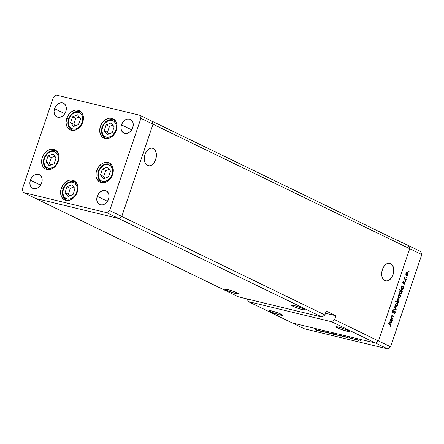 <?xml version="1.0" encoding="UTF-8"?>
<svg xmlns="http://www.w3.org/2000/svg" width="444" height="444" viewBox="0 0 444 444"><rect width="100%" height="100%" fill="white"/><g stroke="black" fill="none" stroke-linecap="round" stroke-linejoin="round"><path stroke-width="0.67" d="M82.734 122.194A10.689 8.131 115.9 0 1 70.097 129.881A10.689 8.131 115.9 0 1 66.783 118.332L68.476 119.159L66.783 118.332L68.692 114.63L71.528 111.777L74.853 110.223L76.546 110.012L79.659 110.767L82.023 112.965L82.812 114.508L83.433 118.193L83.25 120.191L81.918 124.12L79.498 127.461L76.357 129.703L72.971 130.514L69.858 129.759L67.494 127.561L66.234 124.253L66.084 122.333L66.783 118.332A10.689 8.131 115.9 0 1 79.426 110.645A10.689 8.131 115.9 0 1 82.734 122.194M116.339 130.314A10.689 8.131 115.9 0 1 103.696 138.006A10.689 8.131 115.9 0 1 100.383 126.457L102.081 127.278L100.383 126.457L102.298 122.755L105.134 119.902L108.458 118.348L110.151 118.137L113.259 118.892L115.629 121.09L116.889 124.398L117.038 126.318L116.339 130.314L115.523 132.245L113.103 135.587L109.962 137.829L106.577 138.639L104.956 138.456L102.159 136.952L100.311 134.144L99.689 130.458L100.383 126.457A10.689 8.131 115.9 0 1 113.026 118.77A10.689 8.131 115.9 0 1 116.339 130.314M112.604 174.503A10.689 8.131 115.9 0 1 99.961 182.195A10.689 8.131 115.9 0 1 96.648 170.646L98.34 171.467L96.648 170.646L98.562 166.938L101.393 164.091L103.025 163.131L106.41 162.326L109.524 163.076L111.894 165.273L113.153 168.587L113.298 170.507L112.604 174.503L111.783 176.435L109.363 179.776L106.221 182.018L102.842 182.828L99.728 182.073L97.358 179.876L96.098 176.568L96.137 172.649L96.648 170.646A10.689 8.131 115.9 0 1 109.291 162.959A10.689 8.131 115.9 0 1 112.604 174.503M77.223 192.185A10.689 8.131 115.9 0 1 64.58 199.872A10.689 8.131 115.9 0 1 61.266 188.328L62.959 189.15L61.266 188.328L63.181 184.621L66.012 181.774L69.342 180.214L71.029 180.003L74.142 180.758L76.512 182.956L77.772 186.264L77.916 188.184L77.223 192.185L75.308 195.893L72.477 198.74L70.84 199.7L67.46 200.505L64.347 199.756L61.977 197.558L60.717 194.244L60.756 190.326L61.266 188.328A10.689 8.131 115.9 0 1 73.909 180.636A10.689 8.131 115.9 0 1 77.223 192.185M58.258 161.366A10.689 8.131 115.9 0 1 45.615 169.053A10.689 8.131 115.9 0 1 42.302 157.509L43.995 158.33L42.302 157.509L43.118 155.578L45.538 152.237L48.679 149.994L52.065 149.184L55.178 149.939L57.548 152.137L58.808 155.444L58.952 157.365L58.258 161.366L57.437 163.292L55.017 166.633L51.876 168.881L48.496 169.686L45.382 168.936L43.013 166.733L41.753 163.425L41.791 159.507L42.302 157.509A10.689 8.131 115.9 0 1 54.945 149.817A10.689 8.131 115.9 0 1 58.258 161.366M121.44 124.875L131.685 129.842L121.44 124.875L122.799 122.244L124.808 120.224L127.173 119.12L129.52 119.097L131.502 120.163L132.817 122.161L133.261 124.775L132.762 127.611A7.587 5.766 115.9 0 1 123.793 133.067A7.587 5.766 115.9 0 1 121.44 124.875A7.587 5.766 115.9 0 1 130.414 119.419A7.587 5.766 115.9 0 1 132.762 127.611L131.407 130.242L129.398 132.262L127.034 133.367L124.686 133.389L122.699 132.323L121.39 130.325L120.946 127.711L121.44 124.875M30.347 180.147L40.593 185.115L30.347 180.147L31.707 177.517L33.716 175.497L36.081 174.392L38.428 174.37L40.41 175.441L41.725 177.434L42.169 180.048L41.675 182.889A7.587 5.766 115.9 0 1 32.701 188.345A7.587 5.766 115.9 0 1 30.347 180.147A7.587 5.766 115.9 0 1 39.322 174.692A7.587 5.766 115.9 0 1 41.675 182.889L40.315 185.514L38.306 187.54L35.942 188.644L33.594 188.661L31.613 187.596L30.297 185.603L29.853 182.989L30.347 180.147M97.258 196.326L107.498 201.293L97.258 196.326L98.612 193.695L100.627 191.675L102.986 190.57L105.333 190.548L107.32 191.619L108.63 193.612L109.074 196.226L108.58 199.062A7.587 5.766 115.9 0 1 99.606 204.523A7.587 5.766 115.9 0 1 97.258 196.326A7.587 5.766 115.9 0 1 106.227 190.87A7.587 5.766 115.9 0 1 108.58 199.062L107.22 201.693L105.211 203.713L102.847 204.823L100.499 204.839L98.518 203.774L97.203 201.781L96.764 199.167L97.258 196.326M54.534 108.697L64.774 113.664L54.534 108.697L55.894 106.066L57.903 104.046L60.262 102.941L62.615 102.919L64.596 103.99L65.912 105.983L66.35 108.597L65.856 111.433A7.587 5.766 115.9 0 1 56.888 116.894A7.587 5.766 115.9 0 1 54.534 108.697A7.587 5.766 115.9 0 1 63.509 103.241A7.587 5.766 115.9 0 1 65.856 111.433L64.502 114.064L62.487 116.084L60.129 117.194L57.776 117.21L55.794 116.145L54.484 114.152L54.04 111.538L54.534 108.697M35.47 198.385L118.842 218.542L121.784 216.439L153.002 124.203L151.826 121.107L139.732 115.24L56.36 95.083L53.419 97.186L22.2 189.422L23.377 192.518L106.754 212.676L109.696 210.578L140.915 118.337L139.732 115.24L337.995 211.405L151.826 121.107L153.002 124.203L140.915 118.337L153.002 124.203L151.826 121.107L153.002 124.203L409.712 248.712L408.53 245.615L384.093 234.082L337.995 211.405L384.093 234.082L408.53 245.615L409.712 248.712L153.002 124.203L121.784 216.439L109.696 210.578L324.891 314.957L321.956 317.055L118.842 218.542L121.784 216.439L153.002 124.203L121.784 216.439L118.842 218.542L106.754 212.676L321.956 317.055L238.578 296.897L23.377 192.518L22.2 189.422L53.419 97.186L56.36 95.083L139.732 115.24L140.915 118.337L109.696 210.578L106.754 212.676L23.377 192.518L35.47 198.385L118.842 218.542L121.784 216.439L324.891 314.957L326.212 311.055L324.891 314.957L321.956 317.055L238.578 296.897L35.47 198.385L118.842 218.542L35.47 198.385M294.172 305.583A7.243 0.766 18.7 0 1 301.52 307.958A7.243 0.766 18.7 0 1 305.267 309.956A7.243 0.766 18.7 0 1 302.636 309.69L303.013 308.574L302.636 309.69L305.25 309.862L301.776 308.058L295.31 305.877L291.591 305.261L295.032 307.215L302.636 309.69A7.243 0.766 18.7 0 1 295.288 307.32A7.243 0.766 18.7 0 1 291.547 305.317A7.243 0.766 18.7 0 1 294.172 305.583M227.267 289.405A7.243 0.766 18.7 0 1 234.615 291.78A7.243 0.766 18.7 0 1 238.356 293.784A7.243 0.766 18.7 0 1 235.731 293.512L236.108 292.402L235.731 293.512L238.345 293.684L234.87 291.88L228.405 289.699L224.686 289.083L228.127 291.036L235.731 293.512A7.243 0.766 18.7 0 1 228.383 291.142A7.243 0.766 18.7 0 1 224.642 289.138A7.243 0.766 18.7 0 1 227.267 289.405M271.595 310.911A7.243 0.766 18.7 0 1 278.943 313.281A7.243 0.766 18.7 0 1 282.689 315.284A7.243 0.766 18.7 0 1 280.059 315.012L280.436 313.902L280.059 315.012L282.673 315.19L279.198 313.381L272.733 311.205L269.014 310.584L272.455 312.537L280.059 315.012A7.243 0.766 18.7 0 1 272.71 312.643A7.243 0.766 18.7 0 1 268.97 310.639A7.243 0.766 18.7 0 1 271.595 310.911M338.5 327.084A7.243 0.766 18.7 0 1 345.848 329.459A7.243 0.766 18.7 0 1 349.595 331.457A7.243 0.766 18.7 0 1 346.964 331.191L347.341 330.075L346.964 331.191L349.578 331.363L346.109 329.559L339.638 327.378L335.919 326.762L339.36 328.715L346.964 331.191A7.243 0.766 18.7 0 1 339.621 328.821A7.243 0.766 18.7 0 1 335.875 326.817A7.243 0.766 18.7 0 1 338.5 327.084M153.258 148.401L151.01 148.068L148.657 149.09L146.57 151.304L145.06 154.379L144.356 157.848L144.566 161.178L145.66 163.864L147.469 165.501A9.074 5.816 -76.4 0 1 144.872 154.978A9.074 5.816 -76.4 0 1 152.497 148.13A9.074 5.816 -76.4 0 1 153.258 148.401A9.074 5.816 -76.4 0 1 155.855 158.924A9.074 5.816 -76.4 0 1 148.229 165.773A9.074 5.816 -76.4 0 1 147.469 165.501L149.722 165.834L152.07 164.813L154.157 162.598L155.666 159.524L156.371 156.055L156.16 152.725L155.067 150.039L153.258 148.401M390.62 263.531L388.372 263.198L386.025 264.219L383.932 266.433L382.423 269.508L381.718 272.977L381.929 276.307L383.022 278.993L384.831 280.63A9.074 5.816 -76.4 0 1 382.234 270.107A9.074 5.816 -76.4 0 1 389.86 263.259A9.074 5.816 -76.4 0 1 390.62 263.531A9.074 5.816 -76.4 0 1 393.218 274.053A9.074 5.816 -76.4 0 1 385.592 280.902A9.074 5.816 -76.4 0 1 384.831 280.63L387.085 280.963L389.432 279.942L391.519 277.728L393.029 274.653L393.734 271.184L393.523 267.854L392.429 265.168L390.62 263.531M292.174 322.893L375.552 343.051L378.488 340.953L409.712 248.712L378.488 340.953L334.565 319.647L335.88 315.751L326.212 311.055L335.88 315.751L334.565 319.647L378.488 340.953L375.552 343.051L331.624 321.745L334.565 319.647L331.624 321.745L375.552 343.051L292.174 322.893L248.252 301.587L331.624 321.745L248.252 301.587L247.264 298.995L248.252 301.587L304.268 328.76L387.64 348.917L375.552 343.051L292.174 322.893L375.552 343.051L387.64 348.917L304.268 328.76L292.174 322.893M325.474 313.231L335.88 315.751L325.474 313.231M394.888 310.922L392.663 312.149L392.174 312.032L392.663 312.149L392.224 311.233L393.19 310.595L392.657 310.467L393.19 310.595L392.49 311.433L392.774 312.176L394.316 310.972L395.093 311.089L395.171 312.704L394.128 313.675L394.949 312.365L394.855 311.411L392.718 312.609L392.224 312.188L392.196 311.344L393.145 310.145L393.19 310.595L393.145 310.145L392.257 311.122L392.535 312.559L394.744 311.327L394.921 312.448L394.128 313.675L395.21 312.587L394.899 312.515L395.21 312.587L394.783 310.883M390.581 346.814L421.8 254.579L409.712 248.712L378.488 340.953L390.581 346.814L387.64 348.917L390.581 346.814L378.488 340.953L375.552 343.051L378.488 340.953L409.712 248.712L421.8 254.579L390.581 346.814M390.726 317.832L393.034 318.775L392.896 319.186L390.831 318.182L390.97 317.776L391.342 317.954L391.503 316.167L392.557 315.645L393.884 316.267L393.745 316.677L392.08 316.05L391.519 317.565L393.034 318.775L391.758 318.082L391.591 316.689L392.291 316.028L393.745 316.677L393.884 316.267L392.457 315.617M396.27 309.218L393.673 309.79L393.822 309.346L395.698 308.974L394.572 307.143L394.722 306.699L396.27 309.218L394.722 306.699L394.572 307.143L395.698 308.974L393.822 309.346L393.673 309.79L396.248 309.274L395.321 309.046L396.27 309.218M395.976 306.56L397.619 305.355L397.136 303.124L396.797 303.041L397.136 303.124L396.253 303.224L395.482 304.318L395.399 305.75L395.976 306.56L395.36 305.589L395.482 304.318L396.131 303.308L397.036 303.08L397.635 303.696L397.713 305.011L396.903 306.427L396.131 306.621M398.834 298.107L400.477 296.903L400 294.672L399.656 294.588L400 294.672L399.112 294.772L398.346 295.865L398.257 297.297L398.834 298.107L398.257 297.297L398.346 295.865L398.99 294.855L399.894 294.627L400.494 295.243L400.577 296.559L399.761 297.974L398.995 298.168M401.687 289.649L403.346 288.439L403.069 288.372L403.346 288.439L403.413 286.891L403.008 286.796L403.768 287.063L403.907 286.658L401.842 285.659L401.703 286.064L402.086 286.247L401.703 286.064L401.842 285.659L403.907 286.658L403.768 287.063L403.413 286.891L403.041 289.066L402.142 289.727L401.487 289.516L401.11 288.767L401.57 286.68L402.086 286.247L401.215 287.39L401.853 289.71M409.063 271.545L408.619 271.739L408.752 271.084L409.091 271.395L408.957 271.051L408.591 271.317L408.696 271.811L409.063 271.545L408.563 271.428L409.063 271.545L408.696 271.811M406.41 275.724L408.058 274.52L407.575 272.283L407.237 272.2L407.575 272.283L406.687 272.383L405.921 273.482L405.833 274.914L406.41 275.724L405.833 274.914L405.921 273.482L406.571 272.472L407.475 272.244L408.164 273.149L408.108 274.348L407.337 275.591L406.571 275.779M407.07 277.433L406.626 277.628L406.76 276.973L407.098 277.278L406.959 276.939L406.599 277.206L406.704 277.7L407.07 277.433L406.571 277.311L407.07 277.433L406.704 277.7M406.332 279.487L406.193 279.892L404.134 278.893L404.573 278.632L404.7 277.339L404.889 278.66L406.332 279.487L404.956 278.732L404.7 277.339L404.573 278.632L404.134 278.893L406.193 279.892L406.332 279.487L405.3 279.237L406.332 279.487M405.827 281.108L405.383 281.302L405.516 280.641L405.855 280.952L405.716 280.614L405.355 280.88L405.461 281.368L405.827 281.108L405.328 280.985L405.827 281.108L405.461 281.368M403.219 283.333L402.913 282.406L403.541 281.524L403.296 282.889L404.628 282.029L405.156 282.939L404.473 284.149L404.678 282.484L403.219 283.333L404.678 282.484L404.473 284.149L405.072 283.333L404.806 282.073L403.346 282.922L403.541 281.524L402.958 282.234L403.219 283.333L403.585 283.339L403.052 283.211L403.585 283.339M400.227 293.967L401.881 292.751L401.948 291.203L401.548 291.109L402.308 291.375L402.447 290.97L399.55 289.566L399.411 289.976L400.643 290.57L399.411 289.976L399.55 289.566L402.447 290.97L402.308 291.375L401.948 291.203L401.581 293.379L400.682 294.039L400.027 293.834L399.644 293.079L400.122 290.998L400.643 290.57L399.755 291.702L400.394 294.028M397.341 301.859L398.579 302.397L398.44 302.802L395.549 301.398L395.682 300.993L396.892 301.576L397.241 299.395L398.49 298.762L399.223 300.155L398.462 302.037L399.067 301.071L398.429 298.745M390.359 323.11L392.019 321.9L391.741 321.833L392.019 321.9L392.085 320.352L391.686 320.257L392.441 320.524L392.579 320.118L390.52 319.119L390.381 319.525L390.759 319.708L390.381 319.525L390.52 319.119L392.579 320.118L392.441 320.524L392.085 320.352L391.713 322.527L390.814 323.188L389.815 322.383L390.137 320.302L390.759 319.708L389.888 320.851L390.526 323.171M390.509 325.48L390.443 324.786L388.123 323.587L388.256 323.176L390.787 324.575L390.792 325.641L390.098 326.579L390.509 325.48L390.098 326.579L390.792 325.641L390.165 324.103L388.256 323.176L388.123 323.587L389.999 324.497L390.509 325.48M408.53 245.615L420.623 251.482L421.8 254.579L420.623 251.482L408.53 245.615L409.712 248.712L408.53 245.615M323.26 331.879L320.879 330.802L323.798 331.662L325.247 332.362L322.361 331.213L323.26 331.879L322.361 331.213L324.192 331.851L320.879 330.802L323.26 331.879M328.527 332.983L326.551 332.545L328.249 332.928L324.875 331.613L328.26 333.105M330.836 333.71L327.528 332.412L330.253 333.433L329.975 333L330.836 333.71L329.975 333L330.253 333.433L327.528 332.412L330.836 333.71M331.518 333.627L334.554 334.46L331.152 333.361M338.217 335.248L341.253 336.08L337.845 334.981M346.709 337.14L348.712 338.034L347.208 337.679L344.544 336.608L346.709 337.14L344.905 336.863L347.347 337.712L348.712 338.034L346.709 337.14M360.683 340.937L360.073 340.692L360.75 340.898M355.905 339.521L358.941 340.359L355.539 339.255M356.021 339.81L355.405 339.566L356.088 339.765M354.39 339.405L352.009 338.328L354.39 339.405M353.158 339.116L352.542 338.872L353.224 339.077M349.184 337.767L351.77 338.739L349.311 337.668M343.306 336.324L345.293 337.207L343.789 336.852L341.125 335.781L343.306 336.324L341.486 336.036L343.928 336.885L345.293 337.207L343.306 336.324M335.858 334.832L333.022 333.538L337.662 335.109L336.441 335.037L337.662 335.109L333.022 333.538L335.858 334.832M320.196 330.73L322.2 331.624L320.696 331.268L318.032 330.197L320.196 330.73L318.392 330.453L320.834 331.302L322.2 331.624L320.196 330.73M317.649 330.469L315.545 329.326L318.293 330.597L316.727 330.236L317.771 330.33L315.545 329.326L317.421 330.236M358.33 340.37L358.63 340.182L356.449 339.455L358.586 340.309M356.232 339.605L358.075 340.243M352.936 338.544L352.636 338.556M344.982 336.624L347.386 337.39L344.966 336.735M345.227 336.68L344.905 336.863M347.363 337.457L345.482 336.802M341.564 335.797L343.967 336.563L341.547 335.908M341.808 335.853L341.486 336.036M343.945 336.63L342.063 335.975M340.642 336.091L340.942 335.903L338.761 335.181L340.898 336.036M338.544 335.325L340.387 335.969M337.34 335.292L337.662 335.109L335.481 334.326L337.606 335.209M335.203 334.515L337.085 335.17M333.944 334.471L334.243 334.288L332.062 333.561L334.199 334.415M331.846 333.705L333.688 334.349M322.011 331.263L322.361 331.213M318.714 330.269L318.392 330.453M318.97 330.392L320.851 331.046M317.921 330.608L317.771 330.33M358.308 340.104L356.449 339.455M345.227 336.941L347.108 337.59M341.813 336.114L343.689 336.768M340.62 335.831L338.761 335.181M337.34 335.031L335.459 334.382M333.921 334.21L332.062 333.561M318.714 330.53L320.596 331.18M408.957 271.051L408.591 271.317M406.859 272.289L407.031 272.577M406.377 275.291L406.094 275.469M406.071 275.474L406.732 274.897M407.043 272.61L406.743 272.166M406.177 273.609L407.442 272.694L407.803 274.398L406.554 275.319L405.916 275.163L406.554 275.319L405.905 273.543L406.271 275.069L407.259 275.213L407.875 274.131L407.72 272.943L406.909 272.694L406.177 273.609M406.282 272.4L407.442 272.694M405.65 275.114L406.554 275.319M406.959 276.939L406.599 277.206M404.245 278.555L404.956 278.732L404.245 278.56M404.534 277.594L404.845 277.667L404.534 277.594M403.929 278.482L405.638 279.148L404.612 278.899L405.239 279.431L404.173 278.666M405.716 280.614L405.355 280.88M403.224 281.79L403.624 281.89L403.224 281.79M402.891 282.811L403.346 282.922L402.891 282.811M404.806 282.073L404.434 282.073M404.584 282.462L404.101 282.345M403.69 282.811L404.062 282.9L403.69 282.811M404.129 282.689L404.107 282.312M401.648 289.216L401.37 289.394M401.304 289.421L401.809 289.066M401.47 287.507L402.741 286.569L403.096 288.3L401.826 289.244L401.204 289.094L401.826 289.244L401.198 287.44L401.581 289.033L402.386 289.222L403.135 288.167L403.024 286.813L402.181 286.574L401.47 287.507M401.581 286.269L402.741 286.569M400.915 289.038L401.826 289.244M400.188 293.528L399.911 293.706M399.844 293.739L400.349 293.379M400.011 291.825L401.282 290.881L401.637 292.613L400.366 293.556L399.744 293.406L400.366 293.556L399.739 291.758L400.122 293.351L400.926 293.534L401.676 292.485L401.565 291.131L400.721 290.887L400.011 291.825M400.122 290.581L401.282 290.881M399.456 293.351L400.366 293.556M399.284 294.672L399.45 294.966M398.801 297.674L398.518 297.852M398.496 297.857L399.15 297.28M399.467 294.994L399.167 294.555M398.595 295.993L399.861 295.077L400.227 296.781L398.973 297.702L398.34 297.547L398.973 297.702L398.324 295.926L398.695 297.452L399.678 297.602L400.299 296.52L400.138 295.327L399.334 295.077L398.595 295.993M398.706 294.783L399.861 295.077M398.074 297.497L398.973 297.702M398.595 298.806L396.936 300.022L396.892 301.576L395.682 300.993L395.549 301.398L398.44 302.802L398.579 302.397L397.485 302.342L398.579 302.397L397.436 301.787M397.885 298.818L398.046 299.101M398.063 299.145L397.769 298.69M396.681 301.698L396.231 301.393M396.647 301.692L397.674 301.942L397.186 300.155L398.457 299.217L398.812 300.949L397.541 301.892L396.781 301.709M397.186 300.155L397.258 301.643L398.257 301.787L398.89 300.688L398.701 299.423L397.924 299.228L397.186 300.155M396.248 301.421L397.541 301.892M397.308 298.923L398.457 299.217M396.42 303.124L396.592 303.419M395.937 306.127L395.654 306.305M395.637 306.31L396.292 305.733M396.603 303.446L396.309 303.008M395.737 304.445L397.003 303.53L397.363 305.233L396.115 306.155L395.476 305.999L396.115 306.155L395.465 304.379L395.832 305.905L396.819 306.055L397.436 304.973L397.28 303.779L396.475 303.53L395.737 304.445M395.848 303.235L397.003 303.53M395.21 305.949L396.115 306.155M394.627 311.3L394.044 311.155M394.411 311.355L394.744 311.327M393.301 311.866L393.684 311.954L393.301 311.866M392.657 311.71L392.019 312.265M392.291 312.332L393.051 312.515L392.291 312.332M392.535 312.559L393.051 312.515M393.129 312.027L392.663 312.149M392.829 315.756L392.169 315.601L392.829 315.756L391.364 316.494L391.342 317.954L390.97 317.776L390.831 318.182L392.896 319.186L393.034 318.775L391.941 318.72L391.258 318.165L392.285 318.415L390.853 317.937M392.052 315.634L393.884 316.267L392.785 316.211L392.052 315.634M392.291 316.028L392.774 316.206M390.936 317.887L391.758 318.082L390.936 317.887M390.326 322.677L390.043 322.855M389.976 322.882L390.481 322.527M390.143 320.968L391.414 320.03L391.769 321.761L390.498 322.705L389.876 322.555L390.498 322.705L389.871 320.901L390.254 322.494L391.059 322.683L391.808 321.628L391.697 320.274L390.853 320.035L390.143 320.968M390.254 319.73L391.414 320.03M389.588 322.499L390.498 322.705M389.838 324.558L388.184 323.393L390.165 324.103L389.133 323.854L389.788 324.398M390.476 325.569L390.792 325.641L390.476 325.569M102.531 127.173A8.897 6.765 115.9 0 1 112.005 120.402A8.897 6.765 115.9 0 1 115.806 130.386L113.115 134.771L110.501 136.635L107.681 137.313L105.089 136.685L103.119 134.854L102.07 132.101L101.948 130.503L102.531 127.173L104.118 124.087L107.837 120.918L110.656 120.246L113.248 120.873L114.33 121.65L115.867 123.987L116.389 127.056L115.806 130.386A8.897 6.765 115.9 0 1 106.332 137.157A8.897 6.765 115.9 0 1 102.531 127.173L102.131 127.134L102.531 127.173M115.634 121.101L114.175 120.096A10.001 7.604 115.9 0 1 115.634 121.101M102.353 127.289L102.131 127.134C100.694 132.168 101.804 135.82 105.45 138.09A10.001 7.604 115.9 0 1 102.353 127.289M107.143 138.611A10.001 7.604 115.9 0 1 105.45 138.09L107.143 138.611M106.144 124.886L104.168 130.73L107.187 134.626L112.188 132.673L114.169 126.823L111.15 122.933L106.144 124.886L109.435 126.479L107.454 132.329L108.763 134.01L107.454 132.329L104.168 130.73L107.454 132.329L109.435 126.479L106.144 124.886L111.15 122.933L114.169 126.823L112.188 132.673L107.187 134.626L104.168 130.73L106.144 124.886M112.865 125.141L109.435 126.479L112.865 125.141M68.925 119.048A8.897 6.765 115.9 0 1 78.399 112.277A8.897 6.765 115.9 0 1 82.207 122.261L80.614 125.341L78.255 127.717L75.486 129.01L74.076 129.187L71.49 128.56L70.402 127.783L68.864 125.441L68.348 122.378L68.925 119.048L70.518 115.962L72.877 113.592L74.237 112.793L77.051 112.121L79.643 112.748L80.725 113.525L82.268 115.862L82.784 118.931L82.207 122.261A8.897 6.765 115.9 0 1 72.727 129.032A8.897 6.765 115.9 0 1 68.925 119.048L68.526 119.009L68.925 119.048M82.035 112.976L80.575 111.971A10.001 7.604 115.9 0 1 82.035 112.976M68.748 119.164L68.526 119.009C67.088 124.043 68.198 127.694 71.845 129.964A10.001 7.604 115.9 0 1 68.748 119.164M73.538 130.486A10.001 7.604 115.9 0 1 71.845 129.964L73.538 130.486M72.544 116.761L70.563 122.605L73.587 126.501L78.588 124.548L80.564 118.703L77.545 114.807L72.544 116.761L75.83 118.354L73.854 124.203L75.158 125.885L73.854 124.203L70.563 122.605L73.854 124.203L75.83 118.354L72.544 116.761L77.545 114.807L80.564 118.703L78.588 124.548L73.587 126.501L70.563 122.605L72.544 116.761M79.26 117.016L75.83 118.354L79.26 117.016M44.444 158.219A8.897 6.765 115.9 0 1 53.924 151.448A8.897 6.765 115.9 0 1 57.726 161.433L56.133 164.519L53.774 166.889L52.414 167.688L49.6 168.359L47.009 167.732L45.038 165.901L44.383 164.619L43.867 161.549L44.444 158.219L47.142 153.835L49.756 151.97L52.57 151.293L55.161 151.92L56.249 152.697L57.787 155.039L58.303 158.103L57.726 161.433A8.897 6.765 115.9 0 1 48.252 168.204A8.897 6.765 115.9 0 1 44.444 158.219L44.045 158.181L44.444 158.219M57.554 152.148L56.094 151.143A10.001 7.604 115.9 0 1 57.554 152.148M44.267 158.336L44.045 158.181C42.613 163.214 43.717 166.866 47.369 169.136A10.001 7.604 115.9 0 1 44.267 158.336A10.001 7.604 115.9 0 1 56.094 151.143C50.794 149.606 46.775 151.948 44.045 158.181M49.062 169.658A10.001 7.604 115.9 0 1 47.369 169.136L49.062 169.658M48.063 155.933L46.087 161.777L49.106 165.673L54.107 163.719L56.088 157.875L53.064 153.979L48.063 155.933L51.354 157.531L49.373 163.375L50.683 165.057L49.373 163.375L46.087 161.777L49.373 163.375L51.354 157.531L48.063 155.933L53.064 153.979L56.088 157.875L54.107 163.719L49.106 165.673L46.087 161.777L48.063 155.933M54.779 156.188L51.354 157.531L54.779 156.188M63.409 189.044A8.897 6.765 115.9 0 1 72.888 182.268A8.897 6.765 115.9 0 1 76.69 192.252L75.097 195.338L72.738 197.708L71.379 198.507L68.565 199.178L65.973 198.551L64.003 196.72L63.348 195.438L62.832 192.369L63.409 189.044L65.002 185.958L68.72 182.789L71.54 182.118L74.126 182.739L75.214 183.522L76.751 185.858L77.267 188.922L76.69 192.252A8.897 6.765 115.9 0 1 67.216 199.029A8.897 6.765 115.9 0 1 63.409 189.044L63.009 189L63.409 189.044M76.518 182.967L75.058 181.962A10.001 7.604 115.9 0 1 76.518 182.967M63.231 189.155L63.009 189C61.577 194.034 62.682 197.685 66.334 199.955A10.001 7.604 115.9 0 1 63.231 189.155M68.026 200.477A10.001 7.604 115.9 0 1 66.334 199.955L68.026 200.477M67.027 186.752L65.052 192.602L68.071 196.492L73.071 194.539L75.053 188.694L72.028 184.798L67.027 186.752L70.319 188.35L68.337 194.195L69.647 195.876L68.337 194.195L65.052 192.602L68.337 194.195L70.319 188.35L67.027 186.752L72.028 184.798L75.053 188.694L73.071 194.539L68.071 196.492L65.052 192.602L67.027 186.752M73.743 187.013L70.319 188.35L73.743 187.013M98.79 171.362A8.897 6.765 115.9 0 1 108.269 164.585A8.897 6.765 115.9 0 1 112.071 174.57L110.478 177.656L108.12 180.025L105.35 181.324L103.946 181.496L101.354 180.875L99.384 179.043L98.729 177.755L98.213 174.692L98.79 171.362L100.383 168.276L104.101 165.107L106.921 164.435L108.269 164.585L110.595 165.84L112.132 168.176L112.648 171.245L112.071 174.57A8.897 6.765 115.9 0 1 102.597 181.346A8.897 6.765 115.9 0 1 98.79 171.362L98.39 171.317L98.79 171.362M111.899 165.29L110.439 164.28A10.001 7.604 115.9 0 1 111.899 165.29M98.612 171.473L98.39 171.317C96.959 176.351 98.063 180.003 101.715 182.279A10.001 7.604 115.9 0 1 98.612 171.473M103.408 182.8A10.001 7.604 115.9 0 1 101.715 182.279L103.408 182.8M102.409 169.075L100.433 174.919L103.452 178.815L108.453 176.862L110.434 171.012L107.409 167.122L102.409 169.075L105.7 170.668L103.718 176.512L105.028 178.199L103.718 176.512L100.433 174.919L103.718 176.512L105.7 170.668L102.409 169.075L107.409 167.122L110.434 171.012L108.453 176.862L103.452 178.815L100.433 174.919L102.409 169.075M109.124 169.331L105.7 170.668L109.124 169.331M403.385 282.939L402.358 282.689M404.628 282.467L403.596 282.218M394.683 311.305L393.65 311.055M392.718 312.171L391.686 311.921M392.357 316.039L391.325 315.789M115.312 120.646L114.175 120.096C108.874 118.554 104.862 120.901 102.131 127.134M105.45 138.09L106.582 138.639M81.707 112.521L80.575 111.971C75.275 110.428 71.256 112.776 68.526 119.009M71.845 129.964L72.977 130.514M56.094 151.143L57.226 151.693M47.369 169.136L48.501 169.686M76.19 182.512L75.058 181.962C69.758 180.425 65.74 182.773 63.009 189M66.334 199.955L67.466 200.505M111.572 164.829L110.439 164.28C105.139 162.743 101.121 165.09 98.39 171.323M101.715 182.279L102.847 182.828"/></g></svg>
